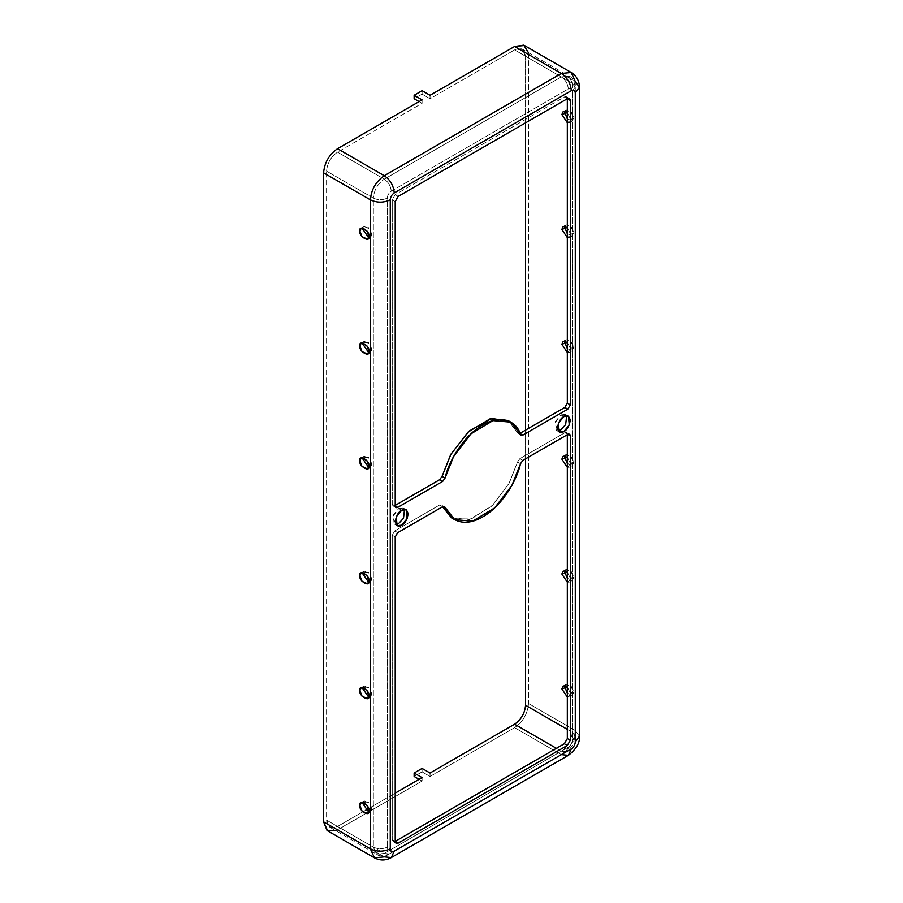 <?xml version="1.0" encoding="UTF-8"?>
<svg xmlns="http://www.w3.org/2000/svg" width="903" height="903" viewBox="0 0 903 903"><rect width="100%" height="100%" fill="white"/><g stroke="black" fill="none" stroke-linecap="round" stroke-linejoin="round"><path stroke-width="0.68" stroke-dasharray="4.51 3.39" d="M570.809 119.704L567.321 112.649L570.809 119.704L573.789 117.977L572.479 120.878L567.321 118.88L573.789 117.977L567.321 122.729L569.488 122.594L570.809 119.704M565.03 111.419L566.147 109.906L571.723 112.435L573.789 117.977L570.448 111.046L565.03 111.419M570.809 234.566L567.321 227.522L570.809 234.566L573.789 232.85L572.479 235.751L567.321 233.742L573.789 232.85L567.321 237.602L569.488 237.466L570.809 234.566M565.03 226.292L566.147 224.779L571.723 227.308L573.789 232.85L570.448 225.919L565.03 226.292M570.809 349.438L567.321 342.395L570.809 349.438L573.789 347.711L572.479 350.612L567.321 348.614L573.789 347.711L567.321 352.475L569.488 352.339L570.809 349.438M565.03 341.153L566.147 339.652L571.723 342.169L573.789 347.711L570.448 340.792L565.03 341.153M570.809 694.046L567.321 687.002L570.809 694.046L573.789 692.33L572.479 695.22L567.321 693.222L573.789 692.33L567.321 697.082L569.488 696.947L570.809 694.046M565.03 685.772L566.147 684.26L571.723 686.788L573.789 692.33L570.448 685.4L565.03 685.772M570.809 579.184L567.321 572.13L570.809 579.184L573.789 577.457L572.479 580.358L567.321 578.349L573.789 577.457L567.321 582.209L569.488 582.074L570.809 579.184M565.03 570.899L566.147 569.387L571.723 571.915L573.789 577.457L570.448 570.527L565.03 570.899M570.809 464.311L567.321 457.257L570.809 464.311L573.789 462.584L572.479 465.485L567.321 463.487L573.789 462.584L567.321 467.336L569.488 467.212L570.809 464.311M565.03 456.026L566.147 454.514L571.723 457.042L573.789 462.584L570.448 455.654L565.03 456.026M560.853 414.917L565.425 414.466L566.666 415.752L560.853 414.917L563.844 416.633L560.853 414.917L554.826 423.157L558.031 430.731L556.282 430.302L555.413 421.498L560.853 414.917M371.844 234.566L370.535 237.466L368.672 237.681L371.844 234.566L368.864 236.293L371.844 234.566L368.503 227.646L363.085 228.007L364.202 226.506L369.79 229.023L371.844 234.566M371.844 349.438L370.535 352.339L368.672 352.554L371.844 349.438L368.864 351.165L371.844 349.438L368.503 342.508L363.085 342.88L364.202 341.368L369.79 343.896L371.844 349.438M371.844 464.311L370.535 467.201L368.672 467.415L371.844 464.311L368.864 466.027L371.844 464.311L368.503 457.381L363.085 457.753L364.202 456.241L369.79 458.769L371.844 464.311M371.844 808.919L370.535 811.82L368.672 812.034L371.844 808.919L368.864 810.634L371.844 808.919L368.503 801.988L363.085 802.361L364.202 800.848L369.79 803.377L371.844 808.919M371.844 694.046L370.535 696.947L368.672 697.161L371.844 694.046L368.864 695.773L371.844 694.046L368.503 687.115L363.085 687.488L364.202 685.975L369.79 688.504L371.844 694.046M371.844 579.173L370.535 582.074L368.672 582.288L371.844 579.173L368.864 580.9L371.844 579.173L368.503 572.254L363.085 572.615L364.202 571.114L369.79 573.631L371.844 579.173M398.708 508.536L403.28 508.084L404.521 509.371L398.708 508.536L401.688 510.251L398.708 508.536L392.681 516.776L395.875 524.35L394.137 523.921L393.256 515.116L398.708 508.536M443.463 506.391L442.052 505.567L442.504 506.797L442.052 505.567L443.463 506.391M451.647 517.927L469.549 519.496L491.661 506.188L508.942 483.613L517.509 461.997L520.5 463.724L517.509 461.997L509.292 482.981L492.79 505.104L471.31 518.977L453.171 518.717M442.673 506.696L439.693 504.969L442.052 505.567L439.693 504.969L442.673 506.696M444.434 506.515L442.052 505.567M397.715 532.657L394.724 530.93L439.693 504.969L394.724 530.93L397.715 532.657M395.221 536.958L392.241 535.242L394.724 530.93L392.241 535.242L395.221 536.958M395.221 841.37L392.241 839.643L392.241 535.242L392.241 839.643L395.221 841.37L393.11 841.573L392.241 839.643C392.433 841.607 393.426 842.183 395.221 841.37M387.263 847.116L387.263 198.096C387.522 195.183 388.843 192.881 391.247 191.21L568.314 88.968C570.719 87.884 572.039 88.641 572.299 91.271L572.299 740.279C572.039 743.203 570.719 745.494 568.314 747.176L391.247 849.407C388.843 850.502 387.522 849.734 387.263 847.116C387.522 849.734 388.843 850.502 391.247 849.407L568.314 747.176L566.283 751.68L561.35 751.194L556.383 748.327L561.35 751.194L384.283 853.425L561.35 751.194C567.953 746.578 571.599 740.268 572.299 732.243L567.321 729.376L572.299 732.243C571.599 740.268 567.953 746.578 561.35 751.194L566.283 751.68L568.314 747.176C570.719 745.494 572.039 743.203 572.299 740.279L575.177 736.261L572.299 732.243L572.299 83.234L525.546 56.234C524.846 49.022 521.2 46.911 514.597 49.913L561.35 76.913L384.283 179.144L337.53 152.155C330.927 156.761 327.281 163.082 326.581 171.107L326.581 820.116C327.281 827.34 330.927 829.439 337.53 826.437L365.704 810.172L337.53 826.437L384.283 853.425L389.204 853.911L391.247 849.407L389.204 853.911L384.283 853.425L337.53 826.437L329.787 827.204L326.581 820.116L373.334 847.116L376.54 854.193L384.283 853.425L376.54 854.193L373.334 847.116C377.985 849.283 382.624 849.283 387.263 847.116C382.624 849.283 377.985 849.283 373.334 847.116L326.581 820.116L326.581 171.107L373.334 198.096L373.334 847.116L373.334 198.096C377.985 200.263 382.624 200.263 387.263 198.096L387.263 847.116M509.371 421.385L517.509 432.808L520.038 433.316L517.509 432.808L507.915 420.459M567.321 98.732C567.129 96.768 566.136 96.192 564.341 97.016L395.221 194.653L392.241 199.823L392.241 504.224C392.399 505.861 393.223 506.346 394.724 505.657L392.963 505.838L392.241 504.224L395.221 505.951L392.241 504.224L392.241 199.823L395.221 201.538L392.241 199.823L395.221 194.653L398.212 196.38L395.221 194.653L564.341 97.016L567.321 98.732L564.341 97.016L566.452 96.802L567.321 98.732M567.321 434.727L567.321 434.151C567.163 432.514 566.339 432.04 564.838 432.718L519.868 458.679L517.509 461.997L519.868 458.679L522.86 460.406L519.868 458.679L564.838 432.718L567.818 434.445L564.838 432.718L566.599 432.548L567.321 434.727M368.537 808.524L395.221 793.127L368.537 808.524M528.424 52.667L528.526 703.527C527.645 713.731 522.995 721.779 514.597 727.649L430.042 776.467L422.085 771.873L422.085 768.43L422.085 771.873L414.127 776.467L422.085 771.873L430.042 776.467L514.597 727.649L561.35 754.637L384.283 856.879L337.53 829.88L422.085 781.061L422.085 777.618L422.085 781.061L335.882 830.715M422.085 99.883L422.085 103.326L337.53 152.155L422.085 103.326L419.094 101.61L422.085 103.326L422.085 99.883M422.085 781.061L419.094 779.334L422.085 781.061M327.676 830.862L337.53 829.88L384.283 856.879L561.35 754.637L568.393 755.337M374.429 857.85L384.283 856.879L391.315 857.568M520.5 434.535L517.509 432.808L520.5 434.535M414.127 98.732L422.085 94.138L430.042 98.732L514.597 49.913L430.042 98.732L430.042 95.289L430.042 98.732L422.085 94.138L414.127 98.732M384.283 179.144L561.35 76.913C565.549 79.848 567.874 83.866 568.314 88.968L391.247 191.21C390.796 186.097 388.482 182.079 384.283 179.144C377.68 183.761 374.034 190.07 373.334 198.096L326.581 171.107C327.281 163.082 330.927 156.761 337.53 152.155L384.283 179.144C388.482 182.079 390.796 186.097 391.247 191.21C388.843 192.881 387.522 195.183 387.263 198.096C382.624 200.263 377.985 200.263 373.334 198.096C374.034 190.07 377.68 183.761 384.283 179.144M422.085 90.695L422.085 94.138L422.085 90.695M430.042 776.467L430.042 773.024L430.042 776.467M525.546 458.848L525.546 430.133L525.546 458.848M525.546 122.864L525.546 56.234L525.546 122.864M572.299 83.234L572.299 732.243L575.177 736.261L572.299 740.279L572.299 91.271L575.177 87.252L572.299 83.234L569.093 76.145L561.35 76.913L514.597 49.913L522.34 49.146L525.546 56.234L572.299 83.234L575.177 87.252L572.299 91.271C572.039 88.641 570.719 87.884 568.314 88.968C567.874 83.866 565.549 79.848 561.35 76.913L569.093 76.145L572.299 83.234M514.597 727.649C522.995 721.779 527.645 713.731 528.526 703.527L575.279 730.516C574.398 740.731 569.748 748.768 561.35 754.637L514.597 727.649M561.35 754.637C569.748 748.768 574.398 740.731 575.279 730.516L579.399 736.261L575.279 730.516L528.526 703.527L528.526 54.507L575.279 81.507L575.279 730.516L575.279 81.507L528.526 54.507L524.451 45.5M521.099 435.302L517.509 432.808M579.399 87.252L575.279 81.507L571.204 72.488M563.167 111.633L566.147 109.906M569.488 122.594L572.479 120.878M563.167 226.506L566.147 224.779M569.488 237.466L572.479 235.751M563.167 341.368L566.147 339.652M569.488 352.339L572.479 350.612M563.167 685.987L566.147 684.26M569.488 696.947L572.479 695.22M563.167 571.114L566.147 569.387M569.488 582.074L572.479 580.358M563.167 456.241L566.147 454.514M569.488 467.212L572.479 465.485M565.425 414.466L568.416 416.181M556.282 430.302L559.273 432.029M370.535 237.466L367.555 239.193M364.202 226.506L361.223 228.222M370.535 352.339L367.555 354.055M364.202 341.368L361.223 343.095M370.535 467.201L367.555 468.928M364.202 456.241L361.223 457.968M370.535 811.82L367.555 813.535M364.202 800.848L361.223 802.575M370.535 696.947L367.555 698.662M364.202 685.975L361.223 687.702M370.535 582.074L367.555 583.801M364.202 571.114L361.223 572.829M403.28 508.084L406.26 509.8M394.137 523.921L397.117 525.636M396.101 843.3L393.11 841.573M329.787 827.204L376.54 854.193C378.967 856.462 383.188 856.36 389.204 853.911L566.283 751.68C567.287 751.657 569.421 749.467 572.694 745.11L575.177 736.261L575.177 87.252C574.297 80.818 572.265 77.116 569.093 76.145L522.34 49.146M395.954 507.554L392.963 505.838M569.579 434.264L566.599 432.548M569.432 98.529L566.452 96.802"/><path stroke-width="1.35" d="M567.321 112.649L563.167 111.633L561.847 114.534L567.321 122.729L561.847 114.534L567.321 112.649M567.321 118.88L564.838 112.807L565.03 111.419L564.838 112.807L567.321 118.88M567.321 227.522L563.167 226.506L561.847 229.396L567.321 237.602L561.847 229.396L567.321 227.522M567.321 233.742L564.838 227.68L565.03 226.292L564.838 227.68L567.321 233.742M567.321 342.395L563.167 341.368L561.847 344.269L567.321 352.475L561.847 344.269L567.321 342.395M567.321 348.614L564.838 342.553L565.03 341.153L564.838 342.553L567.321 348.614M567.321 687.002L563.167 685.987L561.847 688.876L567.321 697.082L561.847 688.876L567.321 687.002M567.321 693.222L564.838 687.16L565.03 685.772L564.838 687.16L567.321 693.222M567.321 572.13L563.167 571.114L561.847 574.015L567.321 582.209L561.847 574.015L567.321 572.13M567.321 578.349L564.838 572.288L565.03 570.899L564.838 572.288L567.321 578.349M567.321 457.257L563.167 456.241L561.847 459.142L567.321 467.336L561.847 459.142L567.321 457.257M567.321 463.487L564.838 457.415L565.03 456.026L564.838 457.415L567.321 463.487M566.666 415.752L565.65 424.613L560.853 429.851L558.031 430.731L560.853 429.851L565.65 424.613L566.666 415.752M563.844 416.633L558.393 423.225L559.273 432.029L563.844 431.566L569.285 424.986L568.416 416.181L563.844 416.633C566.903 414.443 569.048 415.696 570.312 420.369C569.048 426.498 566.903 430.234 563.844 431.566C560.786 433.756 558.63 432.514 557.377 427.841C558.63 421.712 560.786 417.976 563.844 416.633M368.672 237.681L362.893 229.396L363.085 228.007L362.893 229.396L368.672 237.681M368.864 236.293L366.799 230.75L361.223 228.222L359.913 231.123L361.968 236.665L367.555 239.193L368.864 236.293C370.456 243.347 358.322 236.338 359.913 231.123C358.322 224.068 370.456 231.078 368.864 236.293M368.672 352.554L362.893 344.269L363.085 342.88L362.893 344.269L368.672 352.554M368.864 351.165L366.799 345.623L361.223 343.095L359.913 345.996L361.968 351.538L367.555 354.055L368.864 351.165C370.456 358.22 358.322 351.211 359.913 345.996C358.322 338.941 370.456 345.939 368.864 351.165M368.672 467.415L362.893 459.142L363.085 457.753L362.893 459.142L368.672 467.415M368.864 466.027L366.799 460.485L361.223 457.968L359.913 460.857L361.968 466.399L367.555 468.928L368.864 466.027C370.456 473.082 358.322 466.083 359.913 460.857C358.322 453.803 370.456 460.812 368.864 466.027M368.672 812.034L362.893 803.749L363.085 802.361L362.893 803.749L368.672 812.034M368.864 810.634L366.799 805.092L361.223 802.575L359.913 805.465L361.968 811.018L367.555 813.535L368.864 810.634C370.456 817.7 358.322 810.691 359.913 805.465C358.322 798.41 370.456 805.42 368.864 810.634M368.672 697.161L362.893 688.876L363.085 687.488L362.893 688.876L368.672 697.161M368.864 695.773L366.799 690.231L361.223 687.702L359.913 690.603L361.968 696.145L367.555 698.662L368.864 695.773C370.456 702.827 358.322 695.818 359.913 690.603C358.322 683.548 370.456 690.547 368.864 695.773M368.672 582.288L362.893 574.003L363.085 572.615L362.893 574.003L368.672 582.288M368.864 580.9L366.799 575.358L361.223 572.829L359.913 575.73L361.968 581.272L367.555 583.801L368.864 580.9C370.456 587.955 358.322 580.945 359.913 575.73C358.322 568.676 370.456 575.685 368.864 580.9M404.521 509.371L403.506 518.232L398.708 523.469L395.875 524.35L398.708 523.469L403.506 518.232L404.521 509.371M401.688 510.251L396.248 516.832L397.117 525.636L401.688 525.185L407.129 518.604L406.26 509.8L401.688 510.251C404.747 508.062 406.903 509.315 408.156 513.988C406.903 520.117 404.747 523.853 401.688 525.185C398.629 527.375 396.473 526.133 395.221 521.46C396.473 515.331 398.629 511.595 401.688 510.251M445.032 507.294L442.673 506.696L445.032 507.294C448.181 518.965 462.652 528.718 482.766 516.866C502.869 505.499 517.351 479.03 520.5 463.724L511.933 485.34L494.641 507.915L472.54 521.223L454.627 519.643L445.032 507.294L443.463 506.391L445.032 507.294L444.434 506.515M453.171 518.717L442.504 506.797L451.647 517.927L454.627 519.643M442.673 506.696L397.715 532.657L395.221 536.958L395.221 841.37L396.101 843.3L398.212 843.086L395.221 841.37L398.212 843.086L567.321 745.449L564.341 743.733L395.221 841.37L564.341 743.733L567.321 738.564L567.321 434.151L570.312 435.878L570.312 740.279L567.321 745.449L398.212 843.086C396.406 843.91 395.412 843.334 395.221 841.37L395.221 536.958L397.715 532.657L442.673 506.696M510.906 422.175L520.5 434.535L522.86 435.133L519.868 433.406L564.838 407.445L567.321 403.144L567.321 98.732C569.127 97.919 570.12 98.495 570.312 100.459L570.312 404.86L567.818 409.172L522.86 435.133L520.5 434.535C517.351 422.852 502.869 413.111 482.766 424.963C462.652 436.33 448.181 462.799 445.032 478.105L453.599 456.489L470.892 433.914L492.993 420.606L510.906 422.175L507.915 420.459L490.013 418.879L467.901 432.198L450.62 454.773L442.052 476.378L439.693 479.696L394.724 505.657L439.693 479.696L442.052 476.378L450.981 454.119L469.075 431.115L491.774 418.45L509.371 421.385M567.321 98.732L398.212 196.38L567.321 98.732L567.321 403.144L564.838 407.445L519.868 433.406L522.86 435.133L567.818 409.172L564.838 407.445L567.818 409.172L570.312 404.86L567.321 403.144L570.312 404.86L570.312 100.459L567.321 98.732L570.312 100.459L569.432 98.529L567.321 98.732M335.882 830.715L327.033 830.433L323.601 821.843L323.601 172.823C324.482 162.619 329.121 154.571 337.53 148.702L384.283 175.701C390.277 179.889 393.595 185.634 394.227 192.926C391.834 194.608 390.502 196.899 390.254 199.823L390.254 848.831C390.502 851.461 391.834 852.229 394.227 851.134L571.306 748.903C573.698 747.221 575.03 744.919 575.279 742.006L575.279 92.998C575.03 90.368 573.698 89.6 571.306 90.695L394.227 192.926L571.306 90.695C570.673 83.403 567.355 77.658 561.35 73.47L514.597 46.471L430.042 95.289L422.085 90.695L414.127 95.289L422.085 99.883L337.53 148.702L422.085 99.883L414.127 95.289L422.085 90.695L430.042 95.289L514.597 46.471L523.763 45.15L528.424 52.667M445.032 478.105L442.673 481.423L397.715 507.384C396.214 508.062 395.379 507.588 395.221 505.951L395.221 201.538L398.212 196.38L395.221 201.538L395.221 505.951L395.954 507.554L397.715 507.384L442.673 481.423L445.032 478.105L442.052 476.378L445.032 478.105M520.5 463.724L522.86 460.406L567.818 434.445C569.319 433.756 570.154 434.241 570.312 435.878L569.579 434.264L567.818 434.445L522.86 460.406L520.5 463.724M365.704 810.172L368.537 808.524L365.704 810.172M395.221 793.127L422.085 777.618L395.221 793.127M556.383 748.327L514.597 724.206L430.042 773.024L422.085 768.43L414.127 773.024L422.085 777.618L414.127 773.024L422.085 768.43L430.042 773.024L514.597 724.206C521.2 719.589 524.846 713.268 525.546 705.243L525.546 458.848L525.546 705.243C524.846 713.268 521.2 719.589 514.597 724.206L556.383 748.327M419.094 779.334L414.127 776.467L414.127 773.024L414.127 776.467L419.094 779.334M571.204 72.488C576.599 75.976 579.331 80.898 579.399 87.252L575.279 92.998C575.03 90.368 573.698 89.6 571.306 90.695C570.673 83.403 567.355 77.658 561.35 73.47L571.204 72.488L524.451 45.5L514.597 46.471L561.35 73.47L384.283 175.701L561.35 73.47L571.204 72.488L575.279 81.507L579.399 87.252L575.279 92.998L575.279 742.006L579.399 736.261L575.279 742.006C575.03 744.919 573.698 747.221 571.306 748.903L568.393 755.337L571.306 748.903L394.227 851.134L391.315 857.568L384.283 856.879L374.429 857.85L370.354 848.831L323.601 821.843L327.676 830.862L374.429 857.85C380.152 860.773 385.773 860.683 391.315 857.568L394.227 851.134C391.834 852.229 390.502 851.461 390.254 848.831C383.617 851.935 376.98 851.935 370.354 848.831L374.429 857.85M323.601 172.823L323.601 821.843L370.354 848.831L370.354 199.823L323.601 172.823L370.354 199.823L370.354 848.831C376.98 851.935 383.617 851.935 390.254 848.831L390.254 199.823C383.617 202.915 376.98 202.915 370.354 199.823C371.235 189.607 375.885 181.571 384.283 175.701L337.53 148.702C329.121 154.571 324.482 162.619 323.601 172.823M439.693 479.696L442.673 481.423L439.693 479.696M394.724 505.657L397.715 507.384L394.724 505.657M419.094 101.61L414.127 98.732L414.127 95.289L414.127 98.732L419.094 101.61M384.283 175.701C375.885 181.571 371.235 189.607 370.354 199.823C376.98 202.915 383.617 202.915 390.254 199.823C390.502 196.899 391.834 194.608 394.227 192.926C393.595 185.634 390.277 179.889 384.283 175.701M570.312 740.279L570.312 435.878L567.321 434.151L567.321 738.564L570.312 740.279L567.321 738.564L564.341 743.733L567.321 745.449L570.312 740.279M525.546 430.133L525.546 122.864L525.546 430.133M567.321 729.376L525.546 705.243L567.321 729.376M579.399 87.252L579.399 736.261C580.053 742.661 576.385 749.016 568.393 755.337L561.35 754.637M520.5 434.535L521.099 435.302M568.393 755.337L391.315 857.568"/></g></svg>
